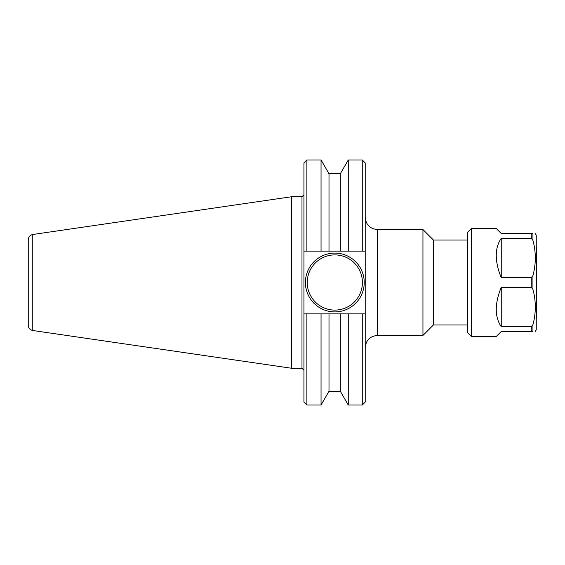 <?xml version="1.0" encoding="UTF-8"?>
<svg xmlns="http://www.w3.org/2000/svg" width="565" height="565" viewBox="0 0 565 565"><rect width="100%" height="100%" fill="white"/><g stroke="black" fill="none" stroke-linecap="round" stroke-linejoin="round"><path stroke-width="0.85" d="M32.777 234.489L32.777 330.511C29.98 329.889 28.469 328.138 28.25 325.278L28.25 239.722C28.469 236.862 29.98 235.118 32.777 234.489L291.688 196.726L291.688 368.274L301.985 368.274L303.942 370.23M291.688 196.726L301.985 196.726L301.985 368.274M365.209 217.313C365.936 224.757 370.019 228.839 377.462 229.567L422.952 229.567L422.952 335.433L377.462 335.433L377.462 229.567M348.266 313.865L303.942 313.865L303.942 402.089L306.887 405.027L306.887 313.865L303.942 313.865L303.942 251.135L340.314 251.135L340.314 173.745L348.266 159.973L348.266 251.135L365.209 251.135L365.209 162.911L362.264 159.973L362.264 251.135L365.209 251.135L365.209 313.865L362.264 313.865L362.264 405.027L365.209 402.089L365.209 313.865L348.266 313.865L348.266 405.027L362.264 405.027M422.952 229.567L433.433 240.047L433.433 324.953L422.952 335.433M433.433 240.047L467.552 240.047M306.887 159.973L303.942 162.911L303.942 251.135L306.887 251.135L306.887 159.973L321.047 159.973L321.047 251.135M364.227 282.5A29.408 29.408 0 0 1 320.115 307.967A29.408 29.408 0 0 1 320.115 257.033A29.408 29.408 0 0 1 364.227 282.5M362.412 282.5A27.593 27.593 0 0 0 321.026 258.601A27.593 27.593 0 0 0 321.026 306.399A27.593 27.593 0 0 0 362.412 282.5M340.314 251.135L348.266 251.135M329 251.135L329 173.745L321.047 159.973M348.266 405.027L340.314 391.255L340.314 313.865M340.314 391.255L329 391.255L329 313.865M329 391.255L321.047 405.027L321.047 313.865M471.415 336.528L471.415 228.472L467.552 232.328L467.552 332.672L471.415 336.528L496.225 336.528L501.247 331.514L532.943 331.514C536.086 331.514 536.086 331.514 532.943 331.514C536.086 331.514 536.086 331.514 532.943 331.514L532.943 324.621L531.277 326.697L501.247 326.697C494.601 316.894 494.601 303.765 501.247 287.317L531.277 287.317L532.943 289.393C536.086 301.138 536.086 312.876 532.943 324.621M532.943 240.379C536.086 252.124 536.086 263.862 532.943 275.607L531.277 277.683L501.247 277.683C494.601 261.235 494.601 248.106 501.247 238.303L531.277 238.303L532.943 240.379L532.943 233.486C536.086 233.486 536.086 233.486 532.943 233.486C536.086 233.486 536.086 233.486 532.943 233.486L501.247 233.486L496.225 228.472L471.415 228.472M501.247 277.683L501.247 238.303M501.247 326.697L501.247 287.317M535.288 331.514L536.249 329.847L536.249 235.153L535.288 233.486M536.249 318.003L536.75 318.003L536.75 246.997L536.249 246.997M531.277 331.514L531.277 326.697M531.277 287.317L531.277 277.683M531.277 238.303L531.277 233.486M532.943 289.393L532.943 275.607M301.985 196.726L303.942 194.77M377.462 335.433C370.019 336.161 365.936 340.243 365.209 347.687M433.433 324.953L467.552 324.953M32.777 330.511L291.688 368.274M348.266 159.973L362.264 159.973M340.314 173.745L329 173.745M306.887 405.027L321.047 405.027"/></g></svg>
